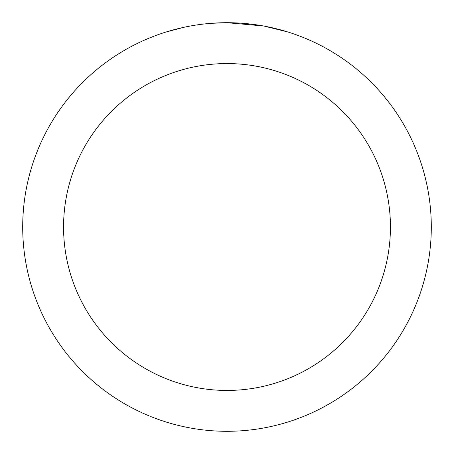 <?xml version="1.0" encoding="UTF-8"?>
<svg xmlns="http://www.w3.org/2000/svg" width="454" height="454" viewBox="0 0 454 454"><rect width="100%" height="100%" fill="white"/><g stroke="black" fill="none" stroke-linecap="round" stroke-linejoin="round"><path stroke-width="0.68" d="M231.075 22.74L233.912 22.819M252.157 24.255L253.02 24.363M263.292 25.952L227 22.7A204.3 204.3 0 0 1 431.3 227A204.3 204.3 0 0 1 227 431.3A204.3 204.3 0 0 1 22.7 227A204.3 204.3 0 0 1 227 22.7L211.036 23.324M264.256 26.128L287.694 31.928M227 63.56A163.44 163.44 0 0 1 390.44 227A163.44 163.44 0 0 1 227 390.44A163.44 163.44 0 0 1 63.56 227A163.44 163.44 0 0 1 227 63.56M203.959 24.005L201.468 24.3M166.312 31.928L184.114 27.251M196.457 24.998L200.214 24.465M195.765 25.101L201.468 24.306M212.024 23.25L215.275 23.041"/></g></svg>

